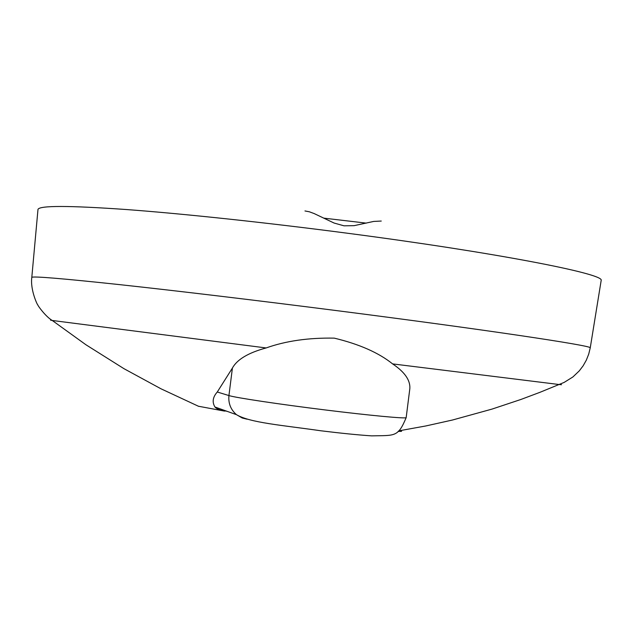 <?xml version="1.0" encoding="UTF-8"?>
<svg xmlns="http://www.w3.org/2000/svg" width="633" height="633" viewBox="0 0 633 633"><rect width="100%" height="100%" fill="white"/><g stroke="black" fill="none" stroke-linecap="round" stroke-linejoin="round"><path stroke-width="0.95" d="M559.327 384.397C562.492 384.848 562.389 384.88 559.026 384.508L392.602 363.896C378.771 352.763 359.33 344.178 334.279 338.141C308.54 337.666 285.823 340.934 266.137 347.944C248.318 352.779 237.074 359.481 232.414 368.05L228.932 395.562C235.065 397.635 279.272 404.281 325.204 409.947C369.886 415.493 405.951 418.864 406.172 417.63L406.196 417.527M601.041 281.25L601.231 280.095C601.777 273.314 494.46 252.464 348.593 233.387C267.181 222.681 183.958 213.812 126.576 209.547C69.06 205.511 39.531 205.456 37.988 209.381L37.956 209.745M392.602 363.896C404.693 372.006 410.437 380.251 409.828 388.638L409.646 390.221M398.102 431.413L401.512 431.342M409.828 388.638L406.172 417.63C397.904 437.411 395.158 435.306 371.603 435.868C357.993 434.958 341.029 433.257 320.694 430.756C282.009 425.186 250.114 422.789 236.465 414.67C230.713 409.638 228.204 403.276 228.932 395.562L217.277 392.009C212.759 397.12 211.984 402.113 214.951 406.995C216.383 408.704 219.588 410.081 224.58 411.11L198.343 406.22M220.759 410.239L226.812 411.228M398.434 431.152L401.52 431.049M217.277 392.009L232.414 368.05M381.264 221.052L373.668 221.431L354.084 225.665L343.988 225.815L334.082 223.038L314.174 213.574L309.323 211.778L304.964 210.963M323.669 218.124L366.254 223.125M590.193 348.15L590.265 347.746C590.075 345.357 483.034 329.334 338.544 310.858C257.876 300.517 175.586 290.689 118.941 284.557C62.153 278.496 33.106 276.091 31.808 277.349C30.06 290.049 37.838 306.024 37.869 304.979C37.545 305.359 45.734 316.753 52.246 320.472C50.031 320.148 49.96 320.1 52.033 320.33M266.137 347.944L52.246 320.472L85.866 344.716L123.981 368.691L160.909 388.757L198.707 406.37M214.951 406.995L236.465 414.67L242.249 418.009L247.123 419.204M398.814 430.851L425.653 425.993L452.468 420.019L492.007 409.1L520.959 399.447L540.076 392.27L564.169 382.395L572.905 376.952L579.298 370.859L583.128 365.819L586.316 360.177L588.722 354.108L590.265 347.746L601.231 280.095M31.808 277.349L37.988 209.381"/></g></svg>
